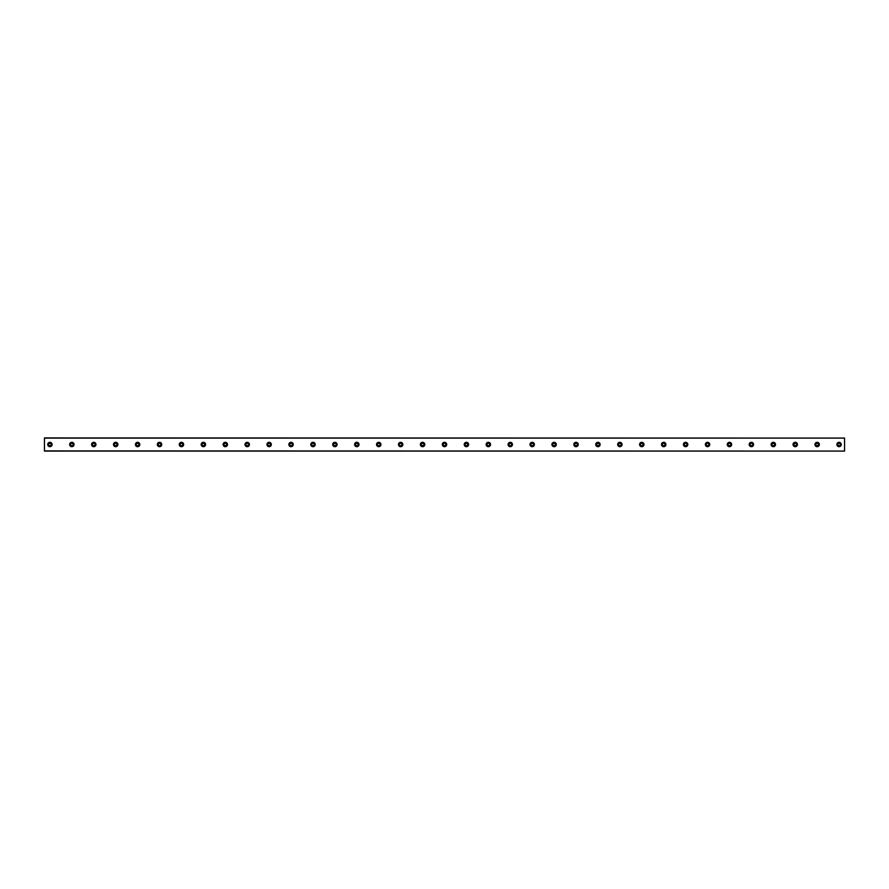 <?xml version="1.0" encoding="UTF-8"?>
<svg xmlns="http://www.w3.org/2000/svg" width="889" height="889" viewBox="0 0 889 889"><rect width="100%" height="100%" fill="white"/><g stroke="black" fill="none" stroke-linecap="round" stroke-linejoin="round"><path stroke-width="1.33" d="M49.928 445.733A1.233 1.233 0 0 1 48.695 444.5A1.233 1.233 0 0 1 49.928 443.267A1.233 1.233 0 0 1 51.162 444.5A1.233 1.233 0 0 1 49.928 445.733M839.072 445.733A1.233 1.233 0 0 1 837.838 444.5A1.233 1.233 0 0 1 839.072 443.267A1.233 1.233 0 0 1 840.305 444.5A1.233 1.233 0 0 1 839.072 445.733M817.147 445.733A1.233 1.233 0 0 1 815.913 444.5A1.233 1.233 0 0 1 817.147 443.267A1.233 1.233 0 0 1 818.38 444.5A1.233 1.233 0 0 1 817.147 445.733M795.233 445.733A1.233 1.233 0 0 1 793.999 444.5A1.233 1.233 0 0 1 795.233 443.267A1.233 1.233 0 0 1 796.466 444.5A1.233 1.233 0 0 1 795.233 445.733M773.308 445.733A1.233 1.233 0 0 1 772.074 444.5A1.233 1.233 0 0 1 773.308 443.267A1.233 1.233 0 0 1 774.541 444.5A1.233 1.233 0 0 1 773.308 445.733M751.383 445.733A1.233 1.233 0 0 1 750.149 444.5A1.233 1.233 0 0 1 751.383 443.267A1.233 1.233 0 0 1 752.616 444.5A1.233 1.233 0 0 1 751.383 445.733M729.469 445.733A1.233 1.233 0 0 1 728.235 444.5A1.233 1.233 0 0 1 729.469 443.267A1.233 1.233 0 0 1 730.702 444.5A1.233 1.233 0 0 1 729.469 445.733M707.544 445.733A1.233 1.233 0 0 1 706.311 444.5A1.233 1.233 0 0 1 707.544 443.267A1.233 1.233 0 0 1 708.777 444.5A1.233 1.233 0 0 1 707.544 445.733M685.63 445.733A1.233 1.233 0 0 1 684.397 444.5A1.233 1.233 0 0 1 685.63 443.267A1.233 1.233 0 0 1 686.864 444.5A1.233 1.233 0 0 1 685.63 445.733M663.705 445.733A1.233 1.233 0 0 1 662.472 444.5A1.233 1.233 0 0 1 663.705 443.267A1.233 1.233 0 0 1 664.939 444.5A1.233 1.233 0 0 1 663.705 445.733M641.78 445.733A1.233 1.233 0 0 1 640.547 444.5A1.233 1.233 0 0 1 641.78 443.267A1.233 1.233 0 0 1 643.014 444.5A1.233 1.233 0 0 1 641.78 445.733M619.866 445.733A1.233 1.233 0 0 1 618.633 444.5A1.233 1.233 0 0 1 619.866 443.267A1.233 1.233 0 0 1 621.1 444.5A1.233 1.233 0 0 1 619.866 445.733M597.941 445.733A1.233 1.233 0 0 1 596.708 444.5A1.233 1.233 0 0 1 597.941 443.267A1.233 1.233 0 0 1 599.175 444.5A1.233 1.233 0 0 1 597.941 445.733M576.028 445.733A1.233 1.233 0 0 1 574.794 444.5A1.233 1.233 0 0 1 576.028 443.267A1.233 1.233 0 0 1 577.261 444.5A1.233 1.233 0 0 1 576.028 445.733M554.103 445.733A1.233 1.233 0 0 1 552.869 444.5A1.233 1.233 0 0 1 554.103 443.267A1.233 1.233 0 0 1 555.336 444.5A1.233 1.233 0 0 1 554.103 445.733M532.178 445.733A1.233 1.233 0 0 1 530.944 444.5A1.233 1.233 0 0 1 532.178 443.267A1.233 1.233 0 0 1 533.411 444.5A1.233 1.233 0 0 1 532.178 445.733M510.264 445.733A1.233 1.233 0 0 1 509.03 444.5A1.233 1.233 0 0 1 510.264 443.267A1.233 1.233 0 0 1 511.497 444.5A1.233 1.233 0 0 1 510.264 445.733M488.339 445.733A1.233 1.233 0 0 1 487.105 444.5A1.233 1.233 0 0 1 488.339 443.267A1.233 1.233 0 0 1 489.572 444.5A1.233 1.233 0 0 1 488.339 445.733M466.425 445.733A1.233 1.233 0 0 1 465.191 444.5A1.233 1.233 0 0 1 466.425 443.267A1.233 1.233 0 0 1 467.658 444.5A1.233 1.233 0 0 1 466.425 445.733M444.5 445.733A1.233 1.233 0 0 1 443.267 444.5A1.233 1.233 0 0 1 444.5 443.267A1.233 1.233 0 0 1 445.733 444.5A1.233 1.233 0 0 1 444.5 445.733M422.575 445.733A1.233 1.233 0 0 1 421.342 444.5A1.233 1.233 0 0 1 422.575 443.267A1.233 1.233 0 0 1 423.809 444.5A1.233 1.233 0 0 1 422.575 445.733M400.661 445.733A1.233 1.233 0 0 1 399.428 444.5A1.233 1.233 0 0 1 400.661 443.267A1.233 1.233 0 0 1 401.895 444.5A1.233 1.233 0 0 1 400.661 445.733M378.736 445.733A1.233 1.233 0 0 1 377.503 444.5A1.233 1.233 0 0 1 378.736 443.267A1.233 1.233 0 0 1 379.97 444.5A1.233 1.233 0 0 1 378.736 445.733M356.822 445.733A1.233 1.233 0 0 1 355.589 444.5A1.233 1.233 0 0 1 356.822 443.267A1.233 1.233 0 0 1 358.056 444.5A1.233 1.233 0 0 1 356.822 445.733M334.897 445.733A1.233 1.233 0 0 1 333.664 444.5A1.233 1.233 0 0 1 334.897 443.267A1.233 1.233 0 0 1 336.131 444.5A1.233 1.233 0 0 1 334.897 445.733M312.972 445.733A1.233 1.233 0 0 1 311.739 444.5A1.233 1.233 0 0 1 312.972 443.267A1.233 1.233 0 0 1 314.206 444.5A1.233 1.233 0 0 1 312.972 445.733M291.059 445.733A1.233 1.233 0 0 1 289.825 444.5A1.233 1.233 0 0 1 291.059 443.267A1.233 1.233 0 0 1 292.292 444.5A1.233 1.233 0 0 1 291.059 445.733M269.134 445.733A1.233 1.233 0 0 1 267.9 444.5A1.233 1.233 0 0 1 269.134 443.267A1.233 1.233 0 0 1 270.367 444.5A1.233 1.233 0 0 1 269.134 445.733M247.22 445.733A1.233 1.233 0 0 1 245.986 444.5A1.233 1.233 0 0 1 247.22 443.267A1.233 1.233 0 0 1 248.453 444.5A1.233 1.233 0 0 1 247.22 445.733M225.295 445.733A1.233 1.233 0 0 1 224.061 444.5A1.233 1.233 0 0 1 225.295 443.267A1.233 1.233 0 0 1 226.528 444.5A1.233 1.233 0 0 1 225.295 445.733M203.37 445.733A1.233 1.233 0 0 1 202.136 444.5A1.233 1.233 0 0 1 203.37 443.267A1.233 1.233 0 0 1 204.603 444.5A1.233 1.233 0 0 1 203.37 445.733M181.456 445.733A1.233 1.233 0 0 1 180.223 444.5A1.233 1.233 0 0 1 181.456 443.267A1.233 1.233 0 0 1 182.69 444.5A1.233 1.233 0 0 1 181.456 445.733M159.531 445.733A1.233 1.233 0 0 1 158.298 444.5A1.233 1.233 0 0 1 159.531 443.267A1.233 1.233 0 0 1 160.765 444.5A1.233 1.233 0 0 1 159.531 445.733M137.617 445.733A1.233 1.233 0 0 1 136.384 444.5A1.233 1.233 0 0 1 137.617 443.267A1.233 1.233 0 0 1 138.851 444.5A1.233 1.233 0 0 1 137.617 445.733M115.692 445.733A1.233 1.233 0 0 1 114.459 444.5A1.233 1.233 0 0 1 115.692 443.267A1.233 1.233 0 0 1 116.926 444.5A1.233 1.233 0 0 1 115.692 445.733M93.767 445.733A1.233 1.233 0 0 1 92.534 444.5A1.233 1.233 0 0 1 93.767 443.267A1.233 1.233 0 0 1 95.001 444.5A1.233 1.233 0 0 1 93.767 445.733M71.853 445.733A1.233 1.233 0 0 1 70.62 444.5A1.233 1.233 0 0 1 71.853 443.267A1.233 1.233 0 0 1 73.087 444.5A1.233 1.233 0 0 1 71.853 445.733M49.928 442.311A2.189 2.189 0 0 0 47.739 444.5A2.189 2.189 0 0 0 49.928 446.689A2.189 2.189 0 0 0 52.118 444.5A2.189 2.189 0 0 0 49.928 442.311M839.072 442.311A2.189 2.189 0 0 0 836.882 444.5A2.189 2.189 0 0 0 839.072 446.689A2.189 2.189 0 0 0 841.261 444.5A2.189 2.189 0 0 0 839.072 442.311M817.147 442.311A2.189 2.189 0 0 0 814.957 444.5A2.189 2.189 0 0 0 817.147 446.689A2.189 2.189 0 0 0 819.347 444.5A2.189 2.189 0 0 0 817.147 442.311M795.233 442.311A2.189 2.189 0 0 0 793.032 444.5A2.189 2.189 0 0 0 795.233 446.689A2.189 2.189 0 0 0 797.422 444.5A2.189 2.189 0 0 0 795.233 442.311M773.308 442.311A2.189 2.189 0 0 0 771.119 444.5A2.189 2.189 0 0 0 773.308 446.689A2.189 2.189 0 0 0 775.497 444.5A2.189 2.189 0 0 0 773.308 442.311M751.383 442.311A2.189 2.189 0 0 0 749.194 444.5A2.189 2.189 0 0 0 751.383 446.689A2.189 2.189 0 0 0 753.583 444.5A2.189 2.189 0 0 0 751.383 442.311M729.469 442.311A2.189 2.189 0 0 0 727.28 444.5A2.189 2.189 0 0 0 729.469 446.689A2.189 2.189 0 0 0 731.658 444.5A2.189 2.189 0 0 0 729.469 442.311M707.544 442.311A2.189 2.189 0 0 0 705.355 444.5A2.189 2.189 0 0 0 707.544 446.689A2.189 2.189 0 0 0 709.733 444.5A2.189 2.189 0 0 0 707.544 442.311M685.63 442.311A2.189 2.189 0 0 0 683.43 444.5A2.189 2.189 0 0 0 685.63 446.689A2.189 2.189 0 0 0 687.819 444.5A2.189 2.189 0 0 0 685.63 442.311M663.705 442.311A2.189 2.189 0 0 0 661.516 444.5A2.189 2.189 0 0 0 663.705 446.689A2.189 2.189 0 0 0 665.894 444.5A2.189 2.189 0 0 0 663.705 442.311M641.78 442.311A2.189 2.189 0 0 0 639.591 444.5A2.189 2.189 0 0 0 641.78 446.689A2.189 2.189 0 0 0 643.98 444.5A2.189 2.189 0 0 0 641.78 442.311M619.866 442.311A2.189 2.189 0 0 0 617.677 444.5A2.189 2.189 0 0 0 619.866 446.689A2.189 2.189 0 0 0 622.056 444.5A2.189 2.189 0 0 0 619.866 442.311M597.941 442.311A2.189 2.189 0 0 0 595.752 444.5A2.189 2.189 0 0 0 597.941 446.689A2.189 2.189 0 0 0 600.131 444.5A2.189 2.189 0 0 0 597.941 442.311M576.028 442.311A2.189 2.189 0 0 0 573.827 444.5A2.189 2.189 0 0 0 576.028 446.689A2.189 2.189 0 0 0 578.217 444.5A2.189 2.189 0 0 0 576.028 442.311M554.103 442.311A2.189 2.189 0 0 0 551.913 444.5A2.189 2.189 0 0 0 554.103 446.689A2.189 2.189 0 0 0 556.292 444.5A2.189 2.189 0 0 0 554.103 442.311M532.178 442.311A2.189 2.189 0 0 0 529.988 444.5A2.189 2.189 0 0 0 532.178 446.689A2.189 2.189 0 0 0 534.378 444.5A2.189 2.189 0 0 0 532.178 442.311M510.264 442.311A2.189 2.189 0 0 0 508.075 444.5A2.189 2.189 0 0 0 510.264 446.689A2.189 2.189 0 0 0 512.453 444.5A2.189 2.189 0 0 0 510.264 442.311M488.339 442.311A2.189 2.189 0 0 0 486.15 444.5A2.189 2.189 0 0 0 488.339 446.689A2.189 2.189 0 0 0 490.528 444.5A2.189 2.189 0 0 0 488.339 442.311M466.425 442.311A2.189 2.189 0 0 0 464.225 444.5A2.189 2.189 0 0 0 466.425 446.689A2.189 2.189 0 0 0 468.614 444.5A2.189 2.189 0 0 0 466.425 442.311M444.5 442.311A2.189 2.189 0 0 0 442.311 444.5A2.189 2.189 0 0 0 444.5 446.689A2.189 2.189 0 0 0 446.689 444.5A2.189 2.189 0 0 0 444.5 442.311M422.575 442.311A2.189 2.189 0 0 0 420.386 444.5A2.189 2.189 0 0 0 422.575 446.689A2.189 2.189 0 0 0 424.775 444.5A2.189 2.189 0 0 0 422.575 442.311M400.661 442.311A2.189 2.189 0 0 0 398.472 444.5A2.189 2.189 0 0 0 400.661 446.689A2.189 2.189 0 0 0 402.85 444.5A2.189 2.189 0 0 0 400.661 442.311M378.736 442.311A2.189 2.189 0 0 0 376.547 444.5A2.189 2.189 0 0 0 378.736 446.689A2.189 2.189 0 0 0 380.925 444.5A2.189 2.189 0 0 0 378.736 442.311M356.822 442.311A2.189 2.189 0 0 0 354.622 444.5A2.189 2.189 0 0 0 356.822 446.689A2.189 2.189 0 0 0 359.012 444.5A2.189 2.189 0 0 0 356.822 442.311M334.897 442.311A2.189 2.189 0 0 0 332.708 444.5A2.189 2.189 0 0 0 334.897 446.689A2.189 2.189 0 0 0 337.087 444.5A2.189 2.189 0 0 0 334.897 442.311M312.972 442.311A2.189 2.189 0 0 0 310.783 444.5A2.189 2.189 0 0 0 312.972 446.689A2.189 2.189 0 0 0 315.173 444.5A2.189 2.189 0 0 0 312.972 442.311M291.059 442.311A2.189 2.189 0 0 0 288.869 444.5A2.189 2.189 0 0 0 291.059 446.689A2.189 2.189 0 0 0 293.248 444.5A2.189 2.189 0 0 0 291.059 442.311M269.134 442.311A2.189 2.189 0 0 0 266.944 444.5A2.189 2.189 0 0 0 269.134 446.689A2.189 2.189 0 0 0 271.323 444.5A2.189 2.189 0 0 0 269.134 442.311M247.22 442.311A2.189 2.189 0 0 0 245.02 444.5A2.189 2.189 0 0 0 247.22 446.689A2.189 2.189 0 0 0 249.409 444.5A2.189 2.189 0 0 0 247.22 442.311M225.295 442.311A2.189 2.189 0 0 0 223.106 444.5A2.189 2.189 0 0 0 225.295 446.689A2.189 2.189 0 0 0 227.484 444.5A2.189 2.189 0 0 0 225.295 442.311M203.37 442.311A2.189 2.189 0 0 0 201.181 444.5A2.189 2.189 0 0 0 203.37 446.689A2.189 2.189 0 0 0 205.57 444.5A2.189 2.189 0 0 0 203.37 442.311M181.456 442.311A2.189 2.189 0 0 0 179.267 444.5A2.189 2.189 0 0 0 181.456 446.689A2.189 2.189 0 0 0 183.645 444.5A2.189 2.189 0 0 0 181.456 442.311M159.531 442.311A2.189 2.189 0 0 0 157.342 444.5A2.189 2.189 0 0 0 159.531 446.689A2.189 2.189 0 0 0 161.72 444.5A2.189 2.189 0 0 0 159.531 442.311M137.617 442.311A2.189 2.189 0 0 0 135.417 444.5A2.189 2.189 0 0 0 137.617 446.689A2.189 2.189 0 0 0 139.806 444.5A2.189 2.189 0 0 0 137.617 442.311M115.692 442.311A2.189 2.189 0 0 0 113.503 444.5A2.189 2.189 0 0 0 115.692 446.689A2.189 2.189 0 0 0 117.881 444.5A2.189 2.189 0 0 0 115.692 442.311M93.767 442.311A2.189 2.189 0 0 0 91.578 444.5A2.189 2.189 0 0 0 93.767 446.689A2.189 2.189 0 0 0 95.968 444.5A2.189 2.189 0 0 0 93.767 442.311M71.853 442.311A2.189 2.189 0 0 0 69.653 444.5A2.189 2.189 0 0 0 71.853 446.689A2.189 2.189 0 0 0 74.043 444.5A2.189 2.189 0 0 0 71.853 442.311M44.45 438.088L844.55 438.088L44.45 437.921L44.45 451.079L844.55 451.079L44.45 450.912M844.55 438.088L844.55 450.912"/></g></svg>
